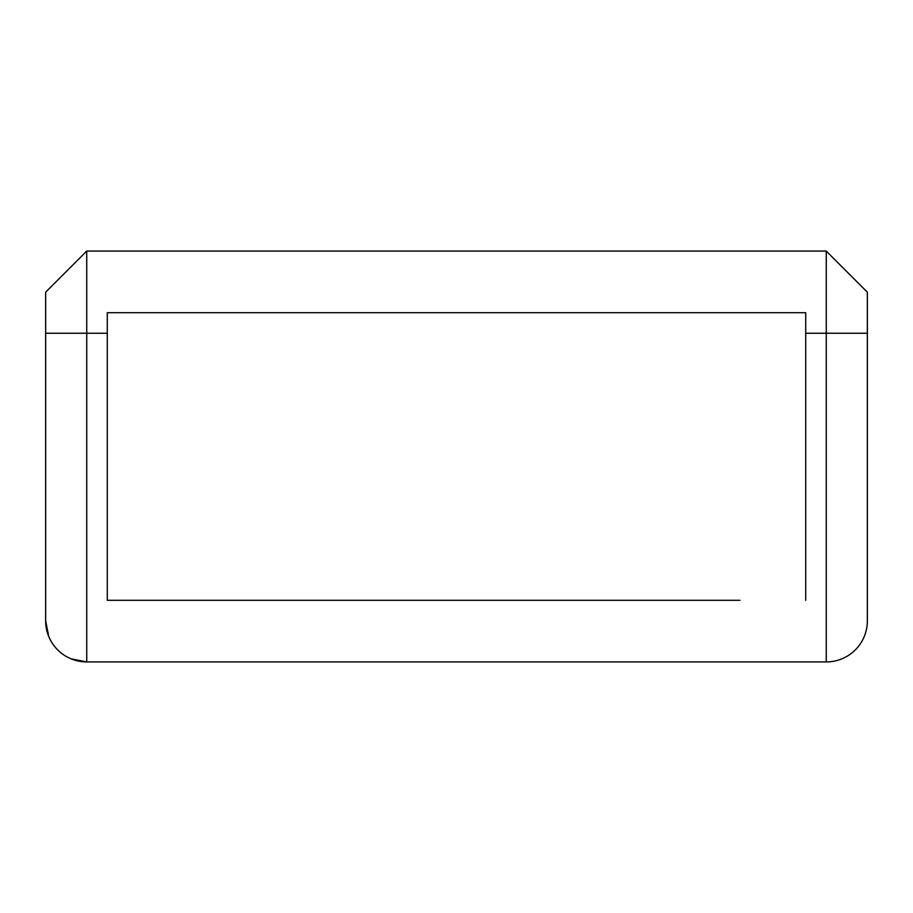 <?xml version="1.0" encoding="UTF-8"?>
<svg xmlns="http://www.w3.org/2000/svg" width="913" height="913" viewBox="0 0 913 913"><rect width="100%" height="100%" fill="white"/><g stroke="black" fill="none" stroke-linecap="round" stroke-linejoin="round"><path stroke-width="1.37" d="M209.99 600.298L107.278 600.298L209.99 600.298L107.278 600.298L173.014 600.298L107.278 600.298L107.278 455.039M867.35 292.16L826.265 251.075L867.35 292.16L867.35 620.84A41.085 41.085 0 0 1 826.265 661.925L86.735 661.925A41.085 41.085 0 0 1 45.65 620.84L45.65 333.245L45.65 620.84L48.731 636.464M45.65 620.84L45.65 516.667M805.723 600.298L805.723 333.245L826.265 333.245L826.265 251.075L86.735 251.075L45.65 292.16L45.65 333.245L107.278 333.245L107.278 600.298L739.987 600.298M805.723 333.245L805.723 312.703L107.278 312.703L107.278 333.245M867.35 620.84L867.35 333.245L826.265 333.245L826.265 661.925A41.085 41.085 0 0 0 867.35 620.84A41.085 41.085 0 0 1 826.265 661.925M45.65 292.16L86.735 251.075L86.735 661.925L71.111 658.844"/></g></svg>
